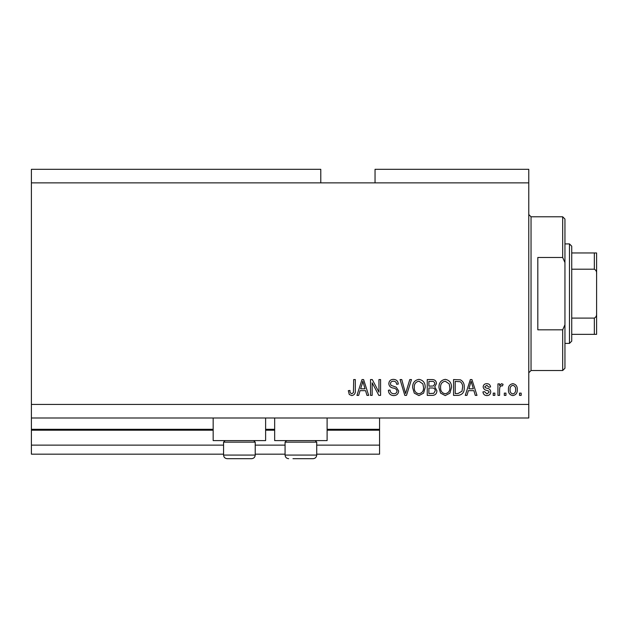 <?xml version="1.0" encoding="UTF-8"?>
<svg xmlns="http://www.w3.org/2000/svg" width="628" height="628" viewBox="0 0 628 628"><rect width="100%" height="100%" fill="white"/><g stroke="black" fill="none" stroke-linecap="round" stroke-linejoin="round"><path stroke-width="0.94" d="M31.4 182.874L320.782 182.874L320.782 169.309L31.4 169.309L31.4 454.17L223.568 454.17M255.219 454.17L285.065 454.17M316.716 454.17L379.563 454.17L379.563 445.126L316.716 445.126M31.4 445.126L223.568 445.126M255.219 445.126L285.065 445.126M327.11 430.204L379.563 430.204L379.563 445.126M379.563 430.204L379.563 429.301L327.11 429.301M31.4 429.301L213.167 429.301M265.62 429.301L274.664 429.301M379.563 417.997L379.563 429.301M265.62 417.997L265.62 440.605L213.167 440.605L213.167 417.997M274.664 417.997L274.664 440.605L327.11 440.605L327.11 417.997M320.782 182.874L375.042 182.874L375.042 169.309L528.776 169.309L528.776 417.997L31.4 417.997M372.161 382.79L372.161 395.389L370.52 395.389L370.52 379.563L372.271 379.563L378.943 392.178L378.943 379.563L380.592 379.563L380.592 395.389L378.833 395.389L372.161 382.79M398.678 390.985C398.387 393.968 396.723 395.507 393.693 395.593C390.365 395.389 388.599 393.607 388.402 390.247L390.043 390.043C390.255 392.367 391.519 393.599 393.834 393.748C395.734 393.764 396.802 392.861 397.029 391.032C396.543 389.195 395.224 388.198 393.081 388.041C390.506 387.625 389.085 386.173 388.811 383.692C389.054 380.906 390.585 379.461 393.403 379.359C396.417 379.508 398.034 381.078 398.27 384.085L396.621 384.289C396.472 382.311 395.42 381.282 393.458 381.204C391.668 381.18 390.671 382.02 390.459 383.732L390.977 385.341L396.237 387.209L398.678 390.985M411.481 379.563L406.497 395.389L404.801 395.389L400.067 379.563L401.763 379.563L405.562 393.536L409.778 379.563L411.481 379.563M418.923 395.593L414.252 393.112L412.651 387.688C412.463 382.978 414.559 380.199 418.931 379.359C423.225 380.175 425.305 382.892 425.187 387.492L423.578 393.175L418.923 395.593M445.228 395.593L440.566 393.112L438.964 387.688C438.768 382.978 440.864 380.199 445.236 379.359C449.53 380.175 451.618 382.892 451.501 387.492L449.884 393.175L445.228 395.593M505.964 393.128L505.964 395.389L504.315 395.389L504.315 393.128L505.964 393.128M517.268 389.517C517.48 392.947 516.012 394.973 512.848 395.593C509.732 394.988 508.256 392.995 508.429 389.635C508.248 386.259 509.724 384.273 512.848 383.677C515.926 384.257 517.401 386.204 517.268 389.517M351.735 395.593L349.262 394.478L348.32 390.663L349.969 390.459C349.765 392.17 350.377 393.261 351.813 393.748L353.454 392.547L353.666 379.563L355.315 379.563L355.315 390.302C355.629 393.293 354.435 395.059 351.735 395.593M375.042 182.874L528.776 182.874M31.4 404.432L528.776 404.432M468.362 390.663L466.981 395.389L465.27 395.389L470.325 379.563L471.926 379.563L476.982 395.389L475.278 395.389L473.889 390.663L468.362 390.663M490.751 391.88C490.57 394.266 489.275 395.507 486.865 395.593C484.549 395.475 483.238 394.243 482.94 391.896L484.588 391.691L486.975 393.952L489.11 392.162L488.733 391.118L487.179 390.483C484.895 390.208 483.552 389.03 483.152 386.958C483.364 384.799 484.58 383.7 486.794 383.677C488.992 383.716 490.24 384.807 490.546 386.966L488.906 387.17L486.857 385.317L484.792 386.722L485.311 387.68L487.155 388.339C489.369 388.622 490.57 389.8 490.751 391.88M494.864 393.128L494.864 395.389L493.223 395.389L493.223 393.128L494.864 393.128M499.59 389.423L499.59 395.389L497.949 395.389L497.949 383.881L499.59 383.881L499.59 385.718L501.536 383.677L503.083 384.289L502.471 385.937L501.356 385.725L499.88 387.068L499.59 389.423M521.169 393.128L521.169 395.389L519.529 395.389L519.529 393.128L521.169 393.128M464.241 387.39C464.524 392.076 462.514 394.737 458.22 395.389L453.549 395.389L453.549 379.563L460.528 379.854C463.26 381.51 464.5 384.022 464.241 387.39M436.907 390.742C436.774 393.811 435.173 395.365 432.119 395.389L427.244 395.389L427.244 379.563L432.15 379.563C434.812 379.579 436.256 380.906 436.491 383.543L434.725 386.856L436.907 390.742M360.048 390.663L358.666 395.389L356.955 395.389L362.011 379.563L363.612 379.563L368.667 395.389L366.964 395.389L365.575 390.663L360.048 390.663M468.904 388.811L473.347 388.811L471.126 381.212L468.896 388.811M512.809 385.317C510.792 385.906 509.881 387.343 510.069 389.627C509.873 391.951 510.815 393.395 512.888 393.952C514.905 393.348 515.816 391.911 515.619 389.627C515.816 387.311 514.874 385.875 512.809 385.317M455.198 381.416L455.198 393.536L458.024 393.536L461.965 391.236L462.593 387.366C462.82 384.98 462.027 383.096 460.214 381.73L455.198 381.416M445.252 381.204C441.9 381.895 440.354 384.061 440.605 387.712C440.503 391.118 442.034 393.128 445.213 393.748C448.486 393.081 450.033 390.985 449.852 387.445L449.169 383.865L445.252 381.204M428.893 381.416L428.893 386.142L433.414 385.992L434.851 383.802C434.631 381.957 433.548 381.165 431.577 381.416L428.893 381.416M428.893 387.986L428.893 393.536L433.744 393.34L435.259 390.757C435.086 388.779 433.972 387.853 431.923 387.986L428.893 387.986M418.947 381.204C415.595 381.895 414.04 384.061 414.299 387.712C414.19 391.118 415.728 393.128 418.907 393.748C422.181 393.081 423.727 390.985 423.547 387.445L422.856 383.865L418.947 381.204M362.081 384.21L360.59 388.811L365.033 388.811L362.811 381.212L362.081 384.21M253.681 440.605L255.219 442.143L223.568 442.143L223.568 455.072L255.219 455.072C255.007 457.27 253.798 458.479 251.6 458.691L227.187 458.691C224.989 458.479 223.78 457.27 223.568 455.072C223.78 457.27 224.989 458.479 227.187 458.691M231.481 458.691L246.247 458.691M315.178 440.605L316.716 442.143L285.065 442.143L285.065 455.072L316.716 455.072C316.496 457.27 315.295 458.479 313.097 458.691L292.978 458.691M294.037 458.691L308.803 458.691M562.688 257.48L562.688 216.786L564.949 219.046L564.949 262.575L562.688 257.48L537.819 257.48L537.819 329.826L562.688 329.826L564.949 324.731L564.949 368.259L562.688 370.52L562.688 329.826M564.949 324.731L564.949 262.575M596.6 318.749L596.6 268.556M569.47 243.915L571.731 246.176L571.731 341.13L569.47 343.39L569.47 243.915L564.949 243.915M571.731 252.958L596.6 252.958L596.6 334.347L594.339 334.347L596.6 334.347M596.6 273.941C596.836 271.759 596.082 270.173 594.339 269.2L594.339 252.958M571.731 269.2L594.339 269.2M571.731 318.106L594.339 318.106C596.074 317.148 596.828 315.562 596.6 313.364M571.731 334.347L594.339 334.347L594.339 318.106M596.6 252.958L595.894 252.958M31.4 430.204L213.167 430.204M265.62 430.204L274.664 430.204M562.688 216.786L531.037 216.786L531.037 370.52L528.776 372.781M225.107 440.605L223.568 442.143M255.219 442.143L255.219 455.072C255.007 457.27 253.798 458.479 251.6 458.691M286.596 440.605L285.065 442.143M285.065 455.072C285.277 457.27 286.478 458.479 288.676 458.691C286.478 458.479 285.277 457.27 285.065 455.072M316.716 442.143L316.716 455.072C316.496 457.27 315.295 458.479 313.097 458.691M531.037 216.786L528.776 214.525M562.688 370.52L531.037 370.52M569.47 343.39L564.949 343.39"/></g></svg>
